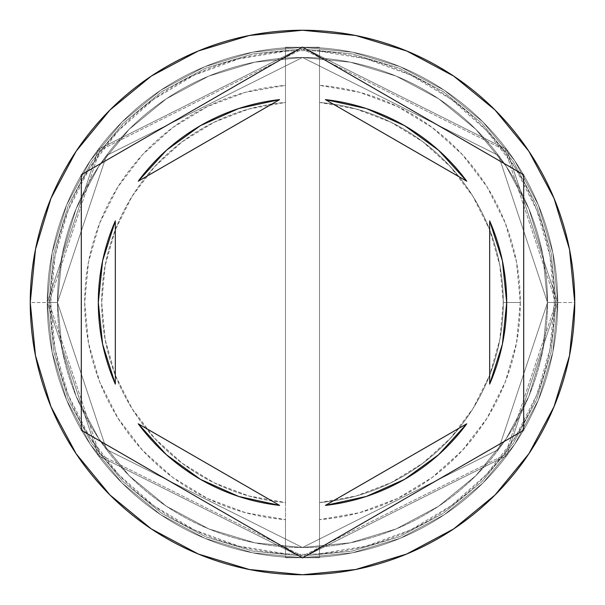 <?xml version="1.0" encoding="UTF-8"?>
<svg xmlns="http://www.w3.org/2000/svg" width="605" height="605" viewBox="0 0 605 605"><rect width="100%" height="100%" fill="white"/><g stroke="black" fill="none" stroke-linecap="round" stroke-linejoin="round"><path stroke-width="0.45" stroke-dasharray="3.02 2.27" d="M547.525 302.5L498.52 155.485L302.5 57.475L106.48 155.485L57.475 302.5L47.266 302.5L98.312 149.359L302.5 47.266L506.688 149.359L557.734 302.5L547.525 302.5L557.734 302.5L506.688 149.359L302.5 47.266L98.312 149.359L47.266 302.5L57.475 302.5L106.48 155.485L302.5 57.475L498.52 155.485L547.525 302.5L542.814 350.303L528.876 396.267L506.234 438.625L475.757 475.757L438.625 506.234L396.267 528.876L350.303 542.814L302.5 547.525L254.697 542.814L208.733 528.876L166.375 506.234L129.243 475.757L98.766 438.625L76.124 396.267L62.186 350.303L57.475 302.5L62.186 254.697L76.124 208.733L98.766 166.375L129.243 129.243L166.375 98.766L208.733 76.124L254.697 62.186L302.5 57.475L350.303 62.186L396.267 76.124L438.625 98.766L475.757 129.243L506.234 166.375L528.876 208.733L542.814 254.697L547.525 302.5L542.814 254.697L528.876 208.733L506.234 166.375L475.757 129.243L438.625 98.766L396.267 76.124L350.303 62.186L302.5 57.475L254.697 62.186L208.733 76.124L166.375 98.766L129.243 129.243L98.766 166.375L76.124 208.733L62.186 254.697L57.475 302.5L62.186 350.303L76.124 396.267L98.766 438.625L129.243 475.757L166.375 506.234L208.733 528.876L254.697 542.814L302.5 547.525L350.303 542.814L396.267 528.876L438.625 506.234L475.757 475.757L506.234 438.625L528.876 396.267L542.814 350.303L547.525 302.5L498.52 449.515L302.5 547.525L106.48 449.515L57.475 302.5L47.266 302.5A255.234 255.234 0 0 1 302.5 47.266A255.234 255.234 0 0 1 557.734 302.5A255.234 255.234 0 0 0 302.5 47.266A255.234 255.234 0 0 0 47.266 302.5A255.234 255.234 0 0 0 302.5 557.734A255.234 255.234 0 0 0 557.734 302.5A255.234 255.234 0 0 1 302.5 557.734A255.234 255.234 0 0 1 47.266 302.5L98.312 455.641L302.5 557.734L506.688 455.641L557.734 302.5L547.525 302.5L557.734 302.5L506.688 455.641L302.5 557.734L98.312 455.641L47.266 302.5L57.475 302.5L106.48 449.515L302.5 547.525L498.52 449.515L547.525 302.5L498.52 155.485L302.5 57.475L106.48 155.485L57.475 302.5L47.266 302.5L98.312 149.359L302.5 47.266L506.688 149.359L557.734 302.5L547.525 302.5L557.734 302.5L506.688 149.359L302.5 47.266L98.312 149.359L47.266 302.5L57.475 302.5L106.48 155.485L302.5 57.475L498.52 155.485L547.525 302.5L542.814 350.303L528.876 396.267L506.234 438.625L475.757 475.757L438.625 506.234L396.267 528.876L350.303 542.814L302.5 547.525L254.697 542.814L208.733 528.876L166.375 506.234L129.243 475.757L98.766 438.625L76.124 396.267L62.186 350.303L57.475 302.5L62.186 254.697L76.124 208.733L98.766 166.375L129.243 129.243L166.375 98.766L208.733 76.124L254.697 62.186L302.5 57.475L350.303 62.186L396.267 76.124L438.625 98.766L475.757 129.243L506.234 166.375L528.876 208.733L542.814 254.697L547.525 302.5L542.814 254.697L528.876 208.733L506.234 166.375L475.757 129.243L438.625 98.766L396.267 76.124L350.303 62.186L302.5 57.475L254.697 62.186L208.733 76.124L166.375 98.766L129.243 129.243L98.766 166.375L76.124 208.733L62.186 254.697L57.475 302.5L62.186 350.303L76.124 396.267L98.766 438.625L129.243 475.757L166.375 506.234L208.733 528.876L254.697 542.814L302.5 547.525L350.303 542.814L396.267 528.876L438.625 506.234L475.757 475.757L506.234 438.625L528.876 396.267L542.814 350.303L547.525 302.5L498.52 449.515L302.5 547.525L106.48 449.515L57.475 302.5L47.266 302.5A255.234 255.234 0 0 1 302.5 47.266A255.234 255.234 0 0 1 557.734 302.5A255.234 255.234 0 0 0 302.5 47.266A255.234 255.234 0 0 0 47.266 302.5A255.234 255.234 0 0 0 302.5 557.734A255.234 255.234 0 0 0 557.734 302.5A255.234 255.234 0 0 1 302.5 557.734A255.234 255.234 0 0 1 47.266 302.5L98.312 455.641L302.5 557.734L506.688 455.641L557.734 302.5L547.525 302.5L557.734 302.5L506.688 455.641L302.5 557.734L98.312 455.641L47.266 302.5L57.475 302.5L106.48 449.515L302.5 547.525L498.52 449.515L547.525 302.5L556.033 302.5L505.326 150.38L302.5 48.967L99.674 150.38L48.967 302.5L57.475 302.5L106.48 155.485L302.5 57.475L498.52 155.485L547.525 302.5L498.52 449.515L302.5 547.525L106.48 449.515L57.475 302.5L48.967 302.5L99.674 454.62L302.5 556.033L505.326 454.62L556.033 302.5L547.525 302.5L554.331 302.5A251.831 251.831 0 0 0 285.484 51.244A251.831 251.831 0 0 0 50.669 302.5L47.266 302.5A255.234 255.234 0 0 1 302.5 47.266A255.234 255.234 0 0 1 557.734 302.5A255.234 255.234 0 0 0 302.5 47.266A255.234 255.234 0 0 0 47.266 302.5L57.475 302.5A245.025 245.025 0 0 1 302.5 57.475A245.025 245.025 0 0 1 547.525 302.5L557.734 302.5A255.234 255.234 0 0 0 302.5 47.266A255.234 255.234 0 0 0 47.266 302.5L57.475 302.5A245.025 245.025 0 0 1 302.5 57.475A245.025 245.025 0 0 1 547.525 302.5A245.025 245.025 0 0 0 302.5 57.475A245.025 245.025 0 0 0 57.475 302.5A245.025 245.025 0 0 1 302.5 57.475A245.025 245.025 0 0 1 547.525 302.5A245.025 245.025 0 0 0 302.5 57.475A245.025 245.025 0 0 0 57.475 302.5A245.025 245.025 0 0 1 302.5 57.475A245.025 245.025 0 0 1 547.525 302.5L556.033 302.5L505.326 454.62L302.5 556.033L99.674 454.62L48.967 302.5L57.475 302.5L106.48 449.515L302.5 547.525L498.52 449.515L547.525 302.5L498.52 155.485L302.5 57.475L106.48 155.485L57.475 302.5L48.967 302.5L99.674 150.38L302.5 48.967L505.326 150.38L556.033 302.5L547.525 302.5L542.814 350.303L528.876 396.267L506.234 438.625L475.757 475.757L438.625 506.234L396.267 528.876L350.303 542.814L302.5 547.525L254.697 542.814L208.733 528.876L166.375 506.234L129.243 475.757L98.766 438.625L76.124 396.267L62.186 350.303L57.475 302.5L62.186 254.697L76.124 208.733L98.766 166.375L129.243 129.243L166.375 98.766L208.733 76.124L254.697 62.186L302.5 57.475L350.303 62.186L396.267 76.124L438.625 98.766L475.757 129.243L506.234 166.375L528.876 208.733L542.814 254.697L547.525 302.5A245.025 245.025 0 0 1 302.5 547.525A245.025 245.025 0 0 1 57.475 302.5A245.025 245.025 0 0 0 302.5 547.525A245.025 245.025 0 0 0 547.525 302.5L542.814 350.303L528.876 396.267L506.234 438.625L475.757 475.757L438.625 506.234L396.267 528.876L350.303 542.814L302.5 547.525L254.697 542.814L208.733 528.876L166.375 506.234L129.243 475.757L98.766 438.625L76.124 396.267L62.186 350.303L57.475 302.5L62.186 254.697L76.124 208.733L98.766 166.375L129.243 129.243L166.375 98.766L208.733 76.124L254.697 62.186L302.5 57.475L350.303 62.186L396.267 76.124L438.625 98.766L475.757 129.243L506.234 166.375L528.876 208.733L542.814 254.697L547.525 302.5A245.025 245.025 0 0 1 302.5 547.525A245.025 245.025 0 0 1 57.475 302.5A245.025 245.025 0 0 0 302.5 547.525A245.025 245.025 0 0 0 547.525 302.5A245.025 245.025 0 0 1 302.5 547.525A245.025 245.025 0 0 1 57.475 302.5L30.25 302.5A272.25 272.25 0 0 1 302.5 30.25A272.25 272.25 0 0 1 574.75 302.5L557.734 302.5A255.234 255.234 0 0 0 302.5 47.266A255.234 255.234 0 0 0 47.266 302.5A255.234 255.234 0 0 1 302.5 47.266A255.234 255.234 0 0 1 557.734 302.5A255.234 255.234 0 0 0 302.5 47.266A255.234 255.234 0 0 0 47.266 302.5A255.234 255.234 0 0 1 302.5 47.266A255.234 255.234 0 0 1 557.734 302.5A255.234 255.234 0 0 0 302.5 47.266A255.234 255.234 0 0 0 47.266 302.5A255.234 255.234 0 0 1 302.5 47.266A255.234 255.234 0 0 1 557.734 302.5A255.234 255.234 0 0 0 302.5 47.266A255.234 255.234 0 0 0 47.266 302.5A255.234 255.234 0 0 1 302.5 47.266A255.234 255.234 0 0 1 557.734 302.5A255.234 255.234 0 0 0 302.5 47.266A255.234 255.234 0 0 0 47.266 302.5A255.234 255.234 0 0 0 302.5 557.734A255.234 255.234 0 0 0 557.734 302.5A255.234 255.234 0 0 1 302.5 557.734A255.234 255.234 0 0 1 47.266 302.5L52.166 352.291L66.694 400.177L90.281 444.297L122.021 482.979L160.703 514.719L204.823 538.306L252.709 552.834L302.5 557.734L352.291 552.834L400.177 538.306L444.297 514.719L482.979 482.979L514.719 444.297L538.306 400.177L552.834 352.291L557.734 302.5L552.834 252.709L538.306 204.823L514.719 160.703L482.979 122.021L444.297 90.281L400.177 66.694L352.291 52.166L302.5 47.266L252.709 52.166L204.823 66.694L160.703 90.281L122.021 122.021L90.281 160.703L66.694 204.823L52.166 252.709L47.266 302.5L52.166 252.709L66.694 204.823L90.281 160.703L122.021 122.021L160.703 90.281L204.823 66.694L252.709 52.166L302.5 47.266L352.291 52.166L400.177 66.694L444.297 90.281L482.979 122.021L514.719 160.703L538.306 204.823L552.834 252.709L557.734 302.5L552.834 352.291L538.306 400.177L514.719 444.297L482.979 482.979L444.297 514.719L400.177 538.306L352.291 552.834L302.5 557.734L252.709 552.834L204.823 538.306L160.703 514.719L122.021 482.979L90.281 444.297L66.694 400.177L52.166 352.291L47.266 302.5A255.234 255.234 0 0 0 302.5 557.734A255.234 255.234 0 0 0 557.734 302.5A255.234 255.234 0 0 1 302.5 557.734A255.234 255.234 0 0 1 47.266 302.5L52.166 352.291L66.694 400.177L90.281 444.297L122.021 482.979L160.703 514.719L204.823 538.306L252.709 552.834L302.5 557.734L352.291 552.834L400.177 538.306L444.297 514.719L482.979 482.979L514.719 444.297L538.306 400.177L552.834 352.291L557.734 302.5L552.834 252.709L538.306 204.823L514.719 160.703L482.979 122.021L444.297 90.281L400.177 66.694L352.291 52.166L302.5 47.266L252.709 52.166L204.823 66.694L160.703 90.281L122.021 122.021L90.281 160.703L66.694 204.823L52.166 252.709L47.266 302.5A255.234 255.234 0 0 0 302.5 557.734A255.234 255.234 0 0 0 557.734 302.5A255.234 255.234 0 0 1 302.5 557.734A255.234 255.234 0 0 1 47.266 302.5L52.166 352.291L66.694 400.177L90.281 444.297L122.021 482.979L160.703 514.719L204.823 538.306L252.709 552.834L302.5 557.734L352.291 552.834L400.177 538.306L444.297 514.719L482.979 482.979L514.719 444.297L538.306 400.177L552.834 352.291L557.734 302.5L552.834 252.709L538.306 204.823L514.719 160.703L482.979 122.021L444.297 90.281L400.177 66.694L352.291 52.166L302.5 47.266L252.709 52.166L204.823 66.694L160.703 90.281L122.021 122.021L90.281 160.703L66.694 204.823L52.166 252.709L47.266 302.5A255.234 255.234 0 0 0 302.5 557.734A255.234 255.234 0 0 0 557.734 302.5A255.234 255.234 0 0 1 302.5 557.734A255.234 255.234 0 0 1 47.266 302.5A255.234 255.234 0 0 0 302.5 557.734A255.234 255.234 0 0 0 557.734 302.5L574.75 302.5A272.25 272.25 0 0 1 302.5 574.75A272.25 272.25 0 0 1 30.25 302.5L47.266 302.5A255.234 255.234 0 0 0 302.5 557.734A255.234 255.234 0 0 0 557.734 302.5L547.525 302.5A245.025 245.025 0 0 1 302.5 547.525A245.025 245.025 0 0 1 57.475 302.5L47.266 302.5A255.234 255.234 0 0 0 302.5 557.734A255.234 255.234 0 0 0 557.734 302.5L547.525 302.5M102.608 260.823L115.328 220.893A204.188 204.188 0 0 0 115.328 384.107L102.608 344.177M503.284 302.5A200.784 200.784 0 0 1 319.516 502.558A200.784 200.784 0 0 0 503.284 302.5L520.3 302.5A217.8 217.8 0 0 1 319.516 519.635L319.516 502.558A200.784 200.784 0 0 0 503.284 302.5A200.784 200.784 0 0 0 319.516 102.442L319.516 51.244L366.146 58.844L410.545 75.02L451.133 99.205L486.488 130.551L515.369 167.94L536.756 210.079L549.9 255.461L554.331 302.5L549.9 349.539L536.756 394.921L515.369 437.06L486.488 474.449L451.133 505.795L410.545 529.98L366.146 546.156L319.516 553.756L319.516 519.635L359.499 512.707L397.5 498.49L432.204 477.466L462.409 450.37L487.063 418.138L505.311 381.899L516.519 342.899L520.3 302.5L516.519 262.101L505.311 223.101L487.063 186.862L462.409 154.63L432.204 127.534L397.5 106.51L359.499 92.293L319.516 85.365A217.8 217.8 0 0 1 520.3 302.5L503.284 302.5A200.784 200.784 0 0 0 319.516 102.442A200.784 200.784 0 0 1 503.284 302.5L499.828 265.421L489.589 229.613L472.913 196.315L450.37 166.67L422.744 141.699L390.981 122.263L356.171 109.021L319.516 102.442L319.516 502.558L356.171 495.979L390.981 482.737L422.744 463.301L450.37 438.33L472.913 408.685L489.589 375.387L499.828 339.579L503.284 302.5M366.312 108.537A204.188 204.188 0 0 0 325.414 99.606L366.35 108.552L404.594 125.666L438.542 150.229L466.757 181.205A204.188 204.188 0 0 0 438.572 150.259M438.504 150.199A204.188 204.188 0 0 0 404.639 125.696M404.548 125.643A204.188 204.188 0 0 0 366.388 108.567M502.392 344.177L489.672 384.107A204.188 204.188 0 0 0 506.688 302.523M506.688 302.477A204.188 204.188 0 0 0 489.672 220.893L502.392 260.823M438.572 454.741A204.188 204.188 0 0 0 466.757 423.795L438.542 454.771L404.594 479.334L366.35 496.448L325.414 505.394A204.188 204.188 0 0 0 366.305 496.463M366.388 496.433A204.188 204.188 0 0 0 404.548 479.357M404.639 479.304A204.188 204.188 0 0 0 438.504 454.801M238.688 496.463A204.188 204.188 0 0 0 279.586 505.394L238.65 496.448L200.406 479.334L166.458 454.771L138.243 423.795A204.188 204.188 0 0 0 166.428 454.741M166.496 454.801A204.188 204.188 0 0 0 200.361 479.304M200.452 479.357A204.188 204.188 0 0 0 238.612 496.433M285.484 519.635L285.484 553.756L238.854 546.156L194.455 529.98L153.867 505.795L118.512 474.449L89.631 437.06L68.244 394.921L55.1 349.539L50.669 302.5L55.1 255.461L68.244 210.079L89.631 167.94L118.512 130.551L153.867 99.205L194.455 75.02L238.854 58.844L285.484 51.244L285.484 85.365L245.501 92.293L207.5 106.51L172.796 127.534L142.591 154.63L117.937 186.862L99.689 223.101L88.481 262.101L84.7 302.5L88.481 342.899L99.689 381.899L117.937 418.138L142.591 450.37L172.796 477.466L207.5 498.49L245.501 512.707L285.484 519.635A217.8 217.8 0 0 1 84.7 302.5A217.8 217.8 0 0 1 285.484 85.365L285.484 102.442A200.784 200.784 0 0 0 101.716 302.5A200.784 200.784 0 0 0 285.484 502.558L285.484 519.635L285.484 502.558A200.784 200.784 0 0 1 101.716 302.5A200.784 200.784 0 0 1 285.484 102.442A200.784 200.784 0 0 0 101.716 302.5A200.784 200.784 0 0 0 285.484 502.558L285.484 102.442L248.829 109.021L214.019 122.263L182.256 141.699L154.63 166.67L132.087 196.315L115.411 229.613L105.172 265.421L101.716 302.5L105.172 339.579L115.411 375.387L132.087 408.685L154.63 438.33L182.256 463.301L214.019 482.737L248.829 495.979L285.484 502.558L285.484 47.266L319.516 47.266L319.516 51.244A251.831 251.831 0 0 0 285.484 51.244L285.484 553.756A251.831 251.831 0 0 0 554.331 302.5L557.734 302.5A255.234 255.234 0 0 1 302.5 557.734A255.234 255.234 0 0 1 47.266 302.5L50.669 302.5A251.831 251.831 0 0 0 319.516 553.756L319.516 557.734L285.484 557.734L285.484 519.635M556.033 302.5L551.163 351.959L536.733 399.519L513.305 443.352L481.777 481.777L443.352 513.305L399.519 536.733L351.959 551.163L302.5 556.033L253.041 551.163L205.481 536.733L161.648 513.305L123.223 481.777L91.695 443.352L68.267 399.519L53.837 351.959L48.967 302.5L53.837 253.041L68.267 205.481L91.695 161.648L123.223 123.223L161.648 91.695L205.481 68.267L253.041 53.837L302.5 48.967L351.959 53.837L399.519 68.267L443.352 91.695L481.777 123.223L513.305 161.648L536.733 205.481L551.163 253.041L556.033 302.5L551.163 253.041L536.733 205.481L513.305 161.648L481.777 123.223L443.352 91.695L399.519 68.267L351.959 53.837L302.5 48.967L253.041 53.837L205.481 68.267L161.648 91.695L123.223 123.223L91.695 161.648L68.267 205.481L53.837 253.041L48.967 302.5L53.837 351.959L68.267 399.519L91.695 443.352L123.223 481.777L161.648 513.305L205.481 536.733L253.041 551.163L302.5 556.033L351.959 551.163L399.519 536.733L443.352 513.305L481.777 481.777L513.305 443.352L536.733 399.519L551.163 351.959L556.033 302.5M523.703 174.792L302.5 47.077L81.297 174.792L81.297 430.208L302.5 557.923L523.703 430.208L523.703 174.792M466.757 181.205L325.414 99.606L466.757 181.205M489.672 384.107L489.672 220.893L489.672 384.107M325.414 505.394L466.757 423.795L325.414 505.394M138.243 423.795L279.586 505.394L138.243 423.795M115.328 220.893L115.328 384.107L115.328 220.893M238.695 108.537A204.188 204.188 0 0 1 279.586 99.606L138.243 181.205L166.458 150.229L200.406 125.666L238.65 108.552L279.586 99.606L138.243 181.205A204.188 204.188 0 0 1 166.428 150.259M238.612 108.567A204.188 204.188 0 0 0 200.452 125.643M200.361 125.696A204.188 204.188 0 0 0 166.496 150.199M319.516 51.244L319.516 557.734L319.516 51.244M285.484 47.266L319.516 47.266L285.484 47.266L285.484 557.734L319.516 557.734L285.484 557.734L319.516 557.734L319.516 47.266L285.484 47.266"/><path stroke-width="0.91" d="M30.25 302.5A272.25 272.25 0 0 1 302.5 30.25A272.25 272.25 0 0 1 574.75 302.5A272.25 272.25 0 0 0 302.5 30.25A272.25 272.25 0 0 0 30.25 302.5L35.483 355.611L50.971 406.689L76.132 453.758L109.989 495.011L151.242 528.868L198.311 554.029L249.389 569.517L302.5 574.75L355.611 569.517L406.689 554.029L453.758 528.868L495.011 495.011L528.868 453.758L554.029 406.689L569.517 355.611L574.75 302.5L569.517 249.389L554.029 198.311L528.868 151.242L495.011 109.989L453.758 76.132L406.689 50.971L355.611 35.483L302.5 30.25L249.389 35.483L198.311 50.971L151.242 76.132L109.989 109.989L76.132 151.242L50.971 198.311L35.483 249.389L30.25 302.5A272.25 272.25 0 0 0 302.5 574.75A272.25 272.25 0 0 0 574.75 302.5A272.25 272.25 0 0 1 302.5 574.75A272.25 272.25 0 0 1 30.25 302.5M102.608 344.177L98.312 302.5A204.188 204.188 0 0 0 98.312 302.515A204.188 204.188 0 0 1 115.328 220.893L102.608 260.823L98.312 302.5L102.608 344.177L115.328 384.107A204.188 204.188 0 0 1 98.312 302.5L102.608 260.823M325.414 99.606A204.188 204.188 0 0 1 466.757 181.205L438.542 150.229L404.594 125.666L366.35 108.552L325.414 99.606L466.757 181.205L325.414 99.606M489.672 220.893A204.188 204.188 0 0 1 489.672 384.107L502.392 344.177L506.688 302.5L502.392 260.823L489.672 220.893L489.672 384.107L489.672 220.893M466.757 423.795A204.188 204.188 0 0 1 325.414 505.394L366.35 496.448L404.594 479.334L438.542 454.771L466.757 423.795L325.414 505.394L466.757 423.795M279.586 505.394A204.188 204.188 0 0 1 138.243 423.795L166.458 454.771L200.406 479.334L238.65 496.448L279.586 505.394L138.243 423.795L279.586 505.394M115.328 384.107L115.328 220.893L115.328 384.107M302.5 47.077L523.703 174.792L523.703 430.208L302.5 557.923L81.297 430.208L81.297 174.792L302.5 47.077L523.703 174.792L302.5 47.077L81.297 174.792L81.297 430.208L302.5 557.923L523.703 430.208L523.703 174.792L523.703 430.208L302.5 557.923L81.297 430.208L81.297 174.792L302.5 47.077M502.392 260.823L506.688 302.5L502.392 344.177M138.243 181.205A204.188 204.188 0 0 1 279.586 99.606L238.65 108.552L200.406 125.666L166.458 150.229L138.243 181.205L279.586 99.606L138.243 181.205"/></g></svg>
